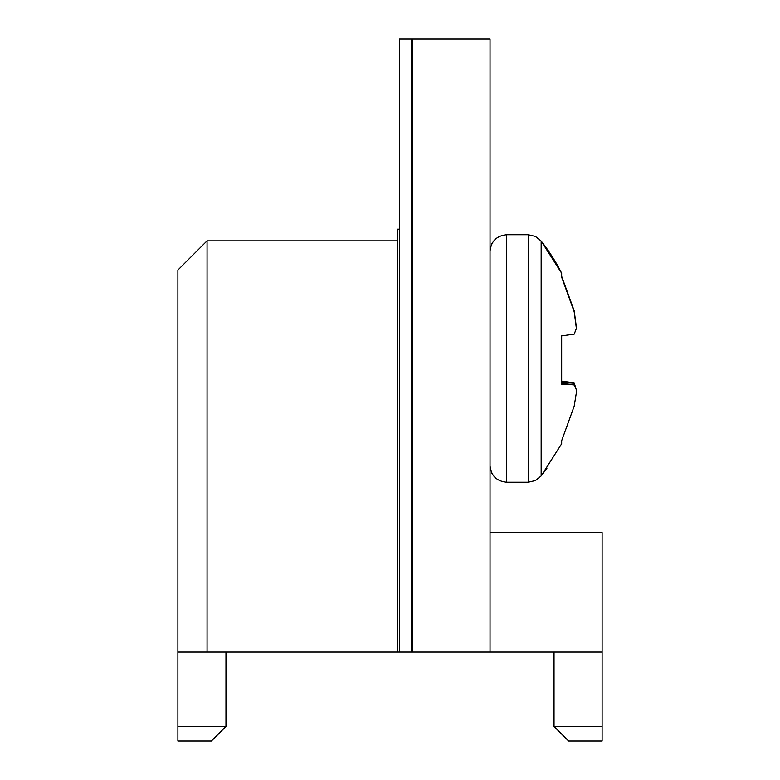 <?xml version="1.0" encoding="UTF-8"?>
<svg xmlns="http://www.w3.org/2000/svg" width="780" height="780" viewBox="0 0 780 780"><rect width="100%" height="100%" fill="white"/><g stroke="black" fill="none" stroke-linecap="round" stroke-linejoin="round"><path stroke-width="1.17" d="M490.035 652.08L399.487 652.08L399.487 39L411.343 39L411.343 652.08L411.343 39L412.376 39L412.376 652.08L412.376 39L490.035 39L490.035 652.08L602.111 652.08L602.111 532.594L490.035 532.594M399.487 229.203L397.41 229.203L397.41 652.08L177.889 652.08L177.889 726.414L225.966 726.414L211.38 741L177.889 741L177.889 726.414M397.41 240.874L207.061 240.874L207.061 652.08M602.111 652.08L602.111 741L568.62 741L554.034 726.414L554.034 652.08M177.889 652.08L177.889 270.046L207.061 240.874M225.966 652.08L225.966 726.414M554.034 726.414L602.111 726.414M541.164 475.917L541.164 241.049L547.024 248.888M561.668 443.732L561.668 440.69L574.197 406.165L576.381 392.584L576.381 389.834L574.197 384.647L561.668 384.199L561.668 335.887L574.197 334.132L576.381 328.419L574.197 311.776L561.668 277.212L561.668 273.244A189.628 189.589 180 0 0 541.164 241.069L535.392 236.408L528.177 234.751L506.571 234.751C496.587 235.794 491.069 241.303 490.035 251.287A16.536 16.536 180 0 1 490.191 249.015M574.636 385.037L561.668 383.546L574.216 384.647M490.035 372.489L490.035 387.202M561.668 276.296L574.197 310.82L576.381 327.151M561.668 381.108L574.197 382.853L576.469 390.39M491.449 244.589A16.536 16.536 180 0 1 492.599 242.434M528.177 234.751L528.177 482.235L506.571 482.235C496.587 481.202 491.069 475.683 490.035 465.699A16.536 16.536 -0 0 0 490.191 467.971M491.449 472.407A16.536 16.536 -0 0 0 492.599 474.552M397.41 652.08L399.487 652.08M506.571 482.235L506.571 234.751M574.636 383.321L561.668 382.19M574.197 382.853L561.668 381.761M528.177 482.235L535.392 480.577L541.164 475.946L561.668 443.752M541.154 241.04L561.668 273.244M541.164 475.946L547.024 468.098"/></g></svg>
